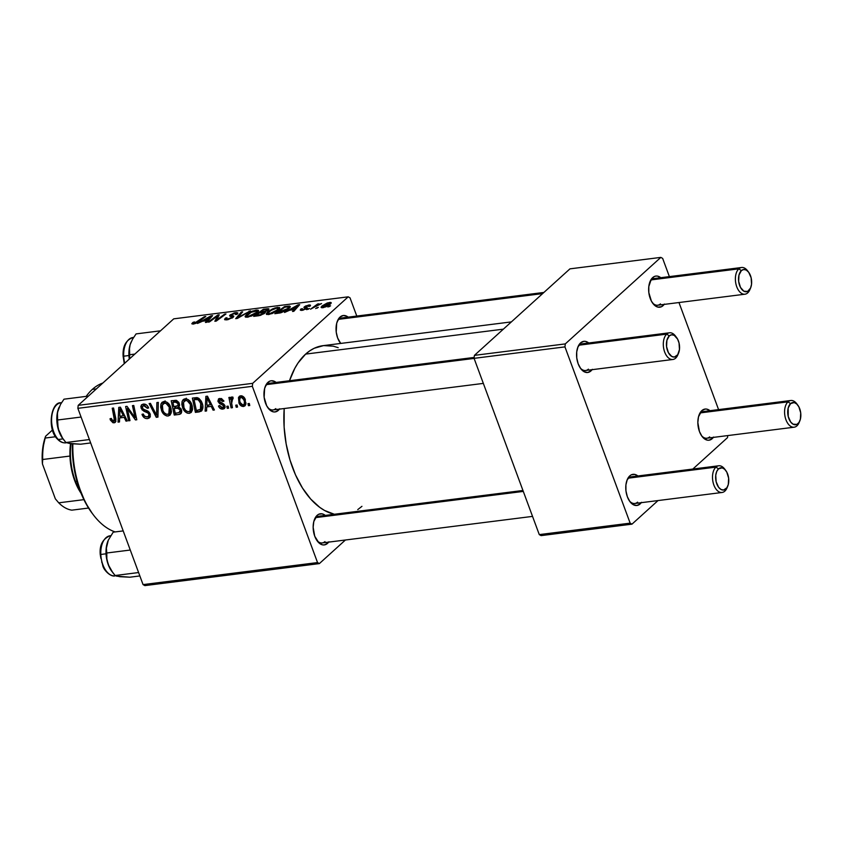 <?xml version="1.0" encoding="UTF-8"?>
<svg xmlns="http://www.w3.org/2000/svg" width="843" height="843" viewBox="0 0 843 843"><rect width="100%" height="100%" fill="white"/><g stroke="black" fill="none" stroke-linecap="round" stroke-linejoin="round"><path stroke-width="1.26" d="M279.718 408.76L278.338 410.372L276.978 409.435L278.338 410.372A15.701 9.062 -97.2 0 1 268.19 408.181A15.701 9.062 -97.2 0 1 265.408 386.136A15.701 9.062 -97.2 0 1 267.969 382.332L266.883 384.566A13.456 7.766 82.8 0 0 265.06 387.042A13.456 7.766 -97.2 0 1 266.883 384.566A13.456 7.766 -97.2 0 1 269.644 383.238L474.188 357.432M267.631 407.39A13.456 7.766 82.8 0 0 275.777 408.602A13.456 7.766 -97.2 0 1 273.016 409.94A13.456 7.766 -97.2 0 1 267.631 407.39M344.734 318.559A13.456 7.766 82.8 0 0 338.97 319.286L340.045 317.063L338.665 318.675L336.694 323.248L336.22 332.068L337.632 337.959L340.698 343.438A15.701 9.062 -97.2 0 1 340.277 342.901A15.701 9.062 -97.2 0 1 337.495 320.856A15.701 9.062 -97.2 0 1 340.045 317.063L338.97 319.286A13.456 7.766 82.8 0 0 337.137 321.763A13.456 7.766 -97.2 0 1 338.97 319.286A13.456 7.766 -97.2 0 1 341.731 317.959L543.893 292.447M339.708 342.11A13.456 7.766 82.8 0 0 341.057 343.386A13.456 7.766 -97.2 0 1 339.708 342.11M328.918 541.754L327.537 543.366L326.178 542.428L327.537 543.366A15.701 9.062 -97.2 0 1 317.389 541.174A15.701 9.062 -97.2 0 1 314.608 519.119A15.701 9.062 -97.2 0 1 317.158 515.326L316.083 517.56A13.456 7.766 82.8 0 0 314.26 520.026A13.456 7.766 -97.2 0 1 316.083 517.56A13.456 7.766 -97.2 0 1 318.844 516.222L522.955 490.478M316.82 540.384A13.456 7.766 82.8 0 0 324.976 541.596A13.456 7.766 -97.2 0 1 322.216 542.934A13.456 7.766 -97.2 0 1 316.82 540.384M511.364 321.9L323.122 345.651A85.227 49.179 82.8 0 0 305.63 354.102L503.355 329.16L305.63 354.102A85.227 49.179 82.8 0 0 289.507 380.73L294.871 368.222L298.127 362.859L305.63 354.102L309.813 350.804L314.218 348.275L323.564 345.598L333.301 346.178L338.191 347.685M713.61 437.043L712.23 438.655L710.87 437.707L712.23 438.655A15.701 9.062 -97.2 0 1 702.082 436.453A15.701 9.062 -97.2 0 1 699.3 414.408A15.701 9.062 -97.2 0 1 701.85 410.615L700.775 412.838A13.456 7.766 82.8 0 0 698.952 415.314A13.456 7.766 -97.2 0 1 700.775 412.838A13.456 7.766 -97.2 0 1 703.536 411.51L790.776 400.499A13.456 7.766 -97.2 0 1 797.278 404.514A13.456 7.766 82.8 0 0 796.709 403.713A13.456 7.766 82.8 0 0 788.015 401.837L790.576 403.607A11.212 6.47 -97.2 0 1 797.815 405.177A11.212 6.47 -97.2 0 1 799.807 420.931A11.212 6.47 -97.2 0 1 797.984 423.639L796.909 425.873A13.456 7.766 82.8 0 0 799.101 422.617L799.807 420.931M701.513 435.662A13.456 7.766 82.8 0 0 709.669 436.874A13.456 7.766 -97.2 0 1 706.908 438.212A13.456 7.766 -97.2 0 1 701.513 435.662M664.41 304.049L663.03 305.661L661.671 304.723L663.03 305.661A15.701 9.062 -97.2 0 1 652.882 303.459A15.701 9.062 -97.2 0 1 650.101 281.414A15.701 9.062 -97.2 0 1 652.661 277.621L651.576 279.844A13.456 7.766 82.8 0 0 649.753 282.321A13.456 7.766 -97.2 0 1 651.576 279.844A13.456 7.766 -97.2 0 1 654.337 278.517L741.577 267.505A13.456 7.766 -97.2 0 1 748.078 271.53A13.456 7.766 82.8 0 0 747.52 270.719A13.456 7.766 82.8 0 0 738.816 268.843L741.376 270.614A11.212 6.47 -97.2 0 1 748.626 272.184A11.212 6.47 -97.2 0 1 750.607 287.937A11.212 6.47 -97.2 0 1 748.784 290.645L747.709 292.879A13.456 7.766 82.8 0 0 749.901 289.623L750.607 287.937M652.324 302.669A13.456 7.766 82.8 0 0 660.469 303.88A13.456 7.766 -97.2 0 1 657.709 305.219A13.456 7.766 -97.2 0 1 652.324 302.669M585.263 344.397A13.456 7.766 82.8 0 0 579.499 345.124A13.456 7.766 82.8 0 0 577.676 347.601A13.456 7.766 -97.2 0 1 579.499 345.124A13.456 7.766 -97.2 0 1 582.26 343.796L669.5 332.785A13.456 7.766 -97.2 0 1 676.002 336.8A13.456 7.766 82.8 0 0 675.433 335.999A13.456 7.766 82.8 0 0 666.739 334.123A13.456 7.766 82.8 0 0 664.674 352.037A13.456 7.766 82.8 0 0 675.633 358.159L676.708 355.925A11.212 6.47 -97.2 0 1 667.572 350.825A11.212 6.47 -97.2 0 1 669.3 335.893L666.739 334.123L579.499 345.124L580.574 342.89L579.499 345.124L666.739 334.123A13.456 7.766 -97.2 0 1 669.5 332.785M580.247 367.948A13.456 7.766 82.8 0 0 588.393 369.16A13.456 7.766 -97.2 0 1 585.632 370.499A13.456 7.766 -97.2 0 1 580.237 367.948M592.334 369.318L590.954 370.931L589.594 369.993L590.954 370.931A15.701 9.062 -97.2 0 1 580.806 368.739A15.701 9.062 -97.2 0 1 578.024 346.694A15.701 9.062 -97.2 0 1 580.574 342.89L583.883 341.331L585.674 341.436L589.204 343.407M634.463 477.391A13.456 7.766 82.8 0 0 628.699 478.118A13.456 7.766 82.8 0 0 626.865 480.594A13.456 7.766 -97.2 0 1 628.699 478.118A13.456 7.766 -97.2 0 1 631.46 476.79L718.7 465.779A13.456 7.766 -97.2 0 1 725.191 469.793A13.456 7.766 82.8 0 0 724.632 468.993A13.456 7.766 82.8 0 0 715.939 467.117A13.456 7.766 82.8 0 0 713.873 485.031A13.456 7.766 82.8 0 0 724.822 491.153L725.907 488.919A11.212 6.47 -97.2 0 1 716.771 483.819A11.212 6.47 -97.2 0 1 718.499 468.887L715.939 467.117L628.699 478.118L629.774 475.884L628.699 478.118L715.939 467.117A13.456 7.766 -97.2 0 1 718.7 465.779M629.436 500.942A13.456 7.766 82.8 0 0 637.582 502.154A13.456 7.766 -97.2 0 1 634.821 503.492A13.456 7.766 -97.2 0 1 629.436 500.942M641.523 502.312L640.143 503.924L638.794 502.986L640.143 503.924A15.701 9.062 -97.2 0 1 630.006 501.733A15.701 9.062 -97.2 0 1 627.224 479.688A15.701 9.062 -97.2 0 1 629.774 475.884L631.354 474.809L634.863 474.43L638.393 476.4M317.537 562.576L143.057 584.599L77.862 408.339L252.342 386.326L317.537 562.576L319.36 563.598L345.419 540.005L319.36 563.598L144.88 585.611L319.36 563.598L317.537 562.576L252.342 386.326L252.679 383.344L348.212 296.831L173.732 318.844L78.199 405.357L252.679 383.344L252.342 386.326L77.862 408.339L143.057 584.599L144.88 585.611L143.057 584.599L317.537 562.576M228.601 408.191L228.168 406.147L226.82 406.315L227.283 408.349L228.601 408.191L228.168 406.147L226.82 406.315L227.283 408.349L228.601 408.191M237.526 407.064L237.094 405.019L235.745 405.188L236.209 407.232L237.526 407.064L237.094 405.019L235.745 405.188L236.209 407.232L237.526 407.064M189.253 413.344L191.372 412.238L192.51 409.371L192.236 405.915L190.76 402.332L188.263 399.656L186.124 398.813L184.048 399.087L182.088 401.405L181.814 404.503L182.857 408.37L184.996 411.584L187.178 413.07L189.253 413.344L192.267 410.615L189.253 413.344L191.119 412.501L191.793 404.503C190.56 400.931 188.326 399.045 185.081 398.813L183.173 399.645L182.088 401.405L182.646 407.833C183.9 411.289 186.103 413.123 189.253 413.344M206.567 410.962L206.714 406.948L211.235 406.379L213.079 410.151L214.407 409.983L207.473 396.178L205.861 396.379L205.134 411.152L206.567 410.962L206.714 406.948L211.235 406.379L213.079 410.151L214.407 409.983L207.473 396.178L205.861 396.379L205.134 411.152L206.567 410.962M179.338 414.398L181.15 413.376L181.719 411.226L180.982 408.707L178.758 406.948L179.58 405.367L178.79 402.332L176.313 400.351L171.213 400.752L174.248 415.041L179.338 414.398L181.603 412.353L179.338 414.398L180.802 413.765L181.393 409.582L178.758 406.948L179.243 403.312L176.313 400.351L171.213 400.752L174.248 415.041L179.338 414.398M157.947 417.106L158.315 402.385L156.893 402.564L156.566 415.178L150.454 403.375L149.116 403.544L156.25 417.317L157.947 417.106L158.315 402.385L156.893 402.564L156.566 415.178L150.454 403.375L149.116 403.544L156.25 417.317L157.947 417.106M110.38 420.056L112.983 422.764L114.753 422.67L115.912 421.3L113.563 408.023L112.224 408.191L114.5 420.509L112.994 421.121L111.287 418.413L110.022 418.76L110.38 420.056L111.445 419.097L110.38 420.056L114.132 422.817L115.312 422.322L115.786 418.497L113.563 408.023L112.224 408.191L114.363 418.318L113.605 421.173L111.613 419.645L111.287 418.413L110.022 418.76L110.38 420.056M129.98 420.625L127.356 408.528L135.417 419.94L136.808 419.772L133.774 405.472L132.435 405.641L135.07 417.77L127.019 406.326L125.628 406.505L128.642 420.794L129.98 420.625L127.356 408.528L135.417 419.94L136.808 419.772L133.774 405.472L132.435 405.641L135.07 417.77L127.019 406.326L125.628 406.505L128.642 420.794L129.98 420.625M119.495 421.953L119.643 417.928L124.153 417.359L125.997 421.131L127.325 420.963L120.401 407.169L118.779 407.369L118.062 422.132L119.495 421.953L119.643 417.928L124.153 417.359L125.997 421.131L127.325 420.963L120.401 407.169L118.779 407.369L118.062 422.132L119.495 421.953M147.683 418.592L150.096 417.127L149.885 413.323L148.052 411.184L143.205 409.087L142.256 407.116L143.11 405.926L144.859 405.768L147.367 408.297L148.631 407.98L148.168 406.884L146.387 404.861L144.058 404.05L141.498 404.851L140.802 406.726L142.151 409.951L147.81 412.88L148.884 414.261L148.726 416.147L146.819 416.969L144.659 416.305L143.247 413.997L141.993 414.334L144.185 417.696L145.934 418.528L147.683 418.592L150.444 416.094L147.683 418.592L149.559 417.801L150.149 413.966L146.187 410.362L143.373 409.192L142.414 408.001L142.709 406.178L143.868 405.725L147.367 408.297L148.526 407.675C147.409 405.146 145.67 403.945 143.31 404.082L141.561 404.798L141.118 408.254L143.753 411.131L148.083 413.081L148.884 414.261L148.516 416.389L147.167 416.937L144.353 416.02L143.247 413.997L141.993 414.334C143.057 417.348 144.954 418.771 147.683 418.592M168.105 416.01L170.223 414.904L171.361 412.037L171.076 408.581L169.612 404.998L167.114 402.322L164.975 401.479L162.025 402.311L160.939 404.071L160.665 407.18L161.951 411.574L164.069 414.461L166.556 415.905L168.105 416.01L171.118 413.281L168.105 416.01L169.97 415.167L170.644 407.169C169.411 403.607 167.177 401.711 163.932 401.479L162.025 402.311L160.939 404.071L161.498 410.499C162.752 413.955 164.954 415.789 168.105 416.01M218.474 406.041L219.738 408.065L221.593 409.055L223.985 408.792L225.028 407.58L224.027 404.345L219.317 401.3L219.359 400.225L220.36 399.708L222.678 401.5L223.932 401.152L221.614 398.644L218.78 398.75L217.894 401.099L219.433 403.481L223.247 405.357L223.553 407.295L221.467 407.696L219.654 405.504L218.474 406.041C219.38 408.244 220.855 409.266 222.91 409.097L224.48 408.455L224.933 405.746L223.585 403.976L219.317 401.3L220.181 399.719L222.678 401.5L223.932 401.152L219.77 398.433L218.463 398.981L218.074 401.689L223.658 406.031L222.499 407.812L219.654 405.504L218.474 406.041M201.077 411.31L201.983 410.488L201.077 411.31C203.142 409.245 203.479 406.431 202.078 402.87L197.22 397.664L192.362 398.086L195.397 412.375L197.599 410.383L195.397 412.375L201.688 410.836L202.71 408.739L202.742 405.272L201.319 401.173L198.864 398.328L196.788 397.611L192.362 398.086L195.397 412.375L199.159 411.9L202.72 408.676L199.159 411.9L201.593 410.92M243.553 406.495L245.155 405.631L245.914 403.913L244.628 398.17L241.404 395.788L239.739 396.073L238.464 397.601L239.043 403.196L242.11 406.347L243.553 406.495L245.787 404.471L243.553 406.495L244.944 405.841L245.345 399.677C244.491 397.201 242.932 395.904 240.687 395.799L239.201 396.431L238.896 402.828C239.791 405.23 241.34 406.452 243.553 406.495M231.962 396.895L230.666 399.456L233.005 397.338L230.666 399.456L230.223 397.306L228.885 397.474L231.087 407.875L232.257 406.821L231.087 407.875L232.436 407.706L231.235 400.71L231.741 398.865L233.058 398.813L232.995 397.158L231.33 397.253L230.666 399.456L230.223 397.306L228.885 397.474L231.087 407.875L232.436 407.706L231.593 403.544L232.995 397.158L231.435 397.148M249.749 405.515L249.317 403.481L247.968 403.649L248.432 405.683L249.749 405.515L249.317 403.481L247.968 403.649L248.432 405.683L249.749 405.515M278.485 309.876L272.11 313.607L266.662 314.471L266.525 313.164L268.422 311.33L275.05 307.906L279.37 307.474L279.718 308.348L278.485 309.876L279.739 307.853L277.473 307.368L272.542 308.886L267.442 312.152L266.314 314.133L268.527 314.576L278.485 309.876M289.634 310.213L284.565 312.468L298.074 304.839L299.697 304.639L293.838 311.299L292.51 311.467L294.154 309.644L289.634 310.213L294.154 309.644L292.51 311.467L293.838 311.299L299.697 304.639L298.074 304.839L284.565 312.468L289.634 310.213M193.395 324.049L191.846 323.68L193.279 322.216L194.701 321.963L193.7 323.206L195.745 322.837L204.438 316.662L205.787 316.494L196.314 323.164L193.395 324.049L198.642 321.731L205.787 316.494L204.438 316.662L194.364 323.238L193.922 322.574L194.701 321.963L193.279 322.216L192.467 322.858L192.931 324.091L192.467 322.858L191.856 323.828L193.395 324.049M233.174 317.295L227.747 319.697L224.912 319.792L224.775 318.865L226.999 317.737L226.219 318.77L227.283 319.054L231.456 317.779L232.078 316.915L229.602 315.545L234.206 312.911L236.999 312.584L237.8 313.417L237.031 314.313L235.629 314.555L236.219 313.722L235.208 313.406L231.488 314.702L231.298 315.261L233.817 316.083L233.174 317.295L233.848 316.146L231.298 315.261L231.488 314.702L234.754 313.448L235.629 314.555L237.031 314.313L237.831 312.974L235.692 312.637L230.118 314.913L229.949 316.23L232.099 316.968L231.783 317.526L227.926 319.002L226.219 318.707L226.999 317.737L225.587 317.99L224.575 319.518L226.957 319.813L233.174 317.295M250.529 310.846L237.378 318.422L235.692 318.643L241.34 312.005L242.679 311.836L237.831 317.526L250.529 310.846L237.831 317.526L242.679 311.836L241.34 312.005L235.692 318.643L237.378 318.422L250.529 310.846M257.336 312.542L251.688 315.988L245.766 317.231L245.165 316.294L246.293 314.818L252.626 311.025L257.958 310.055L258.569 311.014L257.336 312.542L258.59 310.519L256.325 310.034L251.393 311.552L246.293 314.818L245.165 316.799L247.378 317.242L257.336 312.542M330.582 305.819L327.864 307.01L330.582 305.819M264.797 313.122L260.413 315.377L253.68 316.367L263.427 309.212L268.991 309.139L264.744 311.931L265.345 312.331L264.797 313.122L264.744 311.931L268.348 310.034L268.316 308.696L263.427 309.212L253.68 316.367L258.78 315.725L264.797 313.122L264.744 311.931M202.562 321.204L197.494 323.459L211.003 315.83L212.615 315.63L206.767 322.289L205.429 322.458L207.083 320.635L202.562 321.204L207.083 320.635L205.429 322.458L206.767 322.289L212.615 315.63L211.003 315.83L197.494 323.459L202.562 321.204M215.408 317.579L209.412 321.952L208.073 322.121L217.852 314.966L219.243 314.787L216.43 320.171L224.649 314.112L225.998 313.944L216.24 321.088L214.849 321.267L217.62 315.904L215.408 317.579L217.62 315.904L214.849 321.267L216.24 321.088L225.998 313.944L224.649 314.112L216.43 320.171L219.243 314.787L217.852 314.966L208.073 322.121L209.412 321.952L215.408 317.579M310.003 306.188C310.941 305.219 310.498 304.839 308.675 305.05L309.149 306.336L308.675 305.05L304.323 306.82L306.009 309.096L305.714 308.306L305.714 309.255L305.514 308.707L303.101 310.171L302.416 308.686L300.993 308.938L301.531 310.382L300.993 308.938L300.266 310.055L302.173 310.329L301.035 310.382L300.256 310.003L300.993 308.938L302.416 308.686L301.857 309.507L302.679 309.718L305.514 308.707L303.901 307.421L305.44 306.062L309.486 304.987L310.477 305.25L310.298 305.883L306.188 306.251L305.461 307L307.189 307.621L307.031 308.359L302.468 310.287L306.894 308.485L307.231 307.663L305.767 306.546L307.916 305.682L308.58 306.441L310.003 306.188L310.498 305.292M280.814 312.806L274.829 313.701L284.576 306.546L289.56 306.051L290.14 307.2L286.631 310.203L280.814 312.806L289.065 308.401L290.308 306.473L284.576 306.546L274.829 313.701L280.814 312.806M330.351 304.112L325.967 306.82L321.668 307.737L321.099 307.147L322.184 305.851L327.347 302.943L330.741 302.405L331.215 303.048L330.351 304.112L331.225 302.732L329.581 302.405L321.878 306.125L321.109 307.389L322.816 307.727L330.351 304.112M318.359 307.358L315.64 308.549L318.359 307.358M314.745 306.947L310.53 309.202L317.611 303.996L318.949 303.828L317.474 304.903L321.562 303.575L314.745 306.947L321.562 303.575L317.474 304.903L318.949 303.828L317.611 303.996L310.53 309.202L314.745 306.947M309.434 308.485L306.715 309.676L309.434 308.485M350.035 297.842L356.779 316.062L350.035 297.842L348.212 296.831L252.679 383.344L78.199 405.357L77.862 408.339L78.199 405.357L173.732 318.844L348.212 296.831L350.035 297.842M630.153 523.145L539.278 534.61L474.072 358.349L564.947 346.884L630.153 523.145L631.976 524.156L658.035 500.563L631.976 524.156L541.101 535.621L631.976 524.156L630.153 523.145L564.947 346.884L565.295 343.902L660.828 257.389L569.952 268.854L474.419 355.367L565.295 343.902L564.947 346.884L474.072 358.349L539.278 534.61L541.101 535.621L539.278 534.61L630.153 523.145M662.651 258.401L669.384 276.62L662.651 258.401L660.828 257.389L565.295 343.902L474.419 355.367L474.072 358.349L474.419 355.367L569.952 268.854L660.828 257.389L662.651 258.401M678.973 302.532L718.584 409.614L678.973 302.532M692.841 469.045L727.509 437.643L727.741 435.578L727.509 437.643L692.841 469.045M641.27 502.67A15.701 9.062 -97.2 0 1 640.143 503.924L636.844 505.494L633.251 504.683L629.921 501.627L627.361 496.79L625.949 490.9L625.917 484.862L627.255 479.593L629.774 475.884A15.701 9.062 -97.2 0 1 637.898 475.968M592.081 369.687A15.701 9.062 -97.2 0 1 590.954 370.931L587.645 372.501L584.062 371.7L580.732 368.633L578.161 363.797L576.76 357.906L576.717 351.868L578.066 346.599L580.574 342.89A15.701 9.062 -97.2 0 1 588.709 342.975M664.158 304.407A15.701 9.062 -97.2 0 1 663.03 305.661L661.449 306.736L657.93 307.115L654.41 305.145L651.397 301.12L648.836 292.626L648.804 286.588L651.27 279.233L654.242 276.546L655.959 276.051L657.751 276.156L661.281 278.127M713.357 437.401A15.701 9.062 -97.2 0 1 712.23 438.655L708.921 440.215L707.129 440.109L701.998 436.358L699.437 431.511L697.835 422.564L698.499 416.8L701.85 410.615L705.159 409.045L706.95 409.15L710.47 411.121M657.35 279.117A13.456 7.766 82.8 0 0 651.576 279.844L652.661 277.621A15.701 9.062 -97.2 0 1 660.786 277.705M706.539 412.111A13.456 7.766 82.8 0 0 700.775 412.838L701.85 410.615A15.701 9.062 -97.2 0 1 709.985 410.699M284.186 408.528A85.227 49.179 82.8 0 0 334.355 514.272L324.523 510.447L319.76 507.37L310.677 499.035L302.489 488.055L295.493 474.851L289.981 459.93L286.146 443.871L284.133 427.285L284.186 408.528M328.665 542.112A15.701 9.062 -97.2 0 1 327.537 543.366L324.228 544.936L322.437 544.831L318.907 542.86L314.745 536.232L313.143 527.286L313.807 521.511L317.158 515.326L318.738 514.251L322.258 513.872L325.777 515.842M348.17 317.147A15.701 9.062 -97.2 0 0 340.045 317.063L343.343 315.493L346.937 316.294L348.665 317.569M279.465 409.118A15.701 9.062 -97.2 0 1 278.338 410.372L275.029 411.942L273.237 411.837L269.718 409.867L266.704 405.841L264.144 397.348L264.618 388.518L266.578 383.944L269.549 381.257L271.267 380.773L274.86 381.573L276.588 382.848M361.942 506.327L357.759 509.615M321.847 516.833A13.456 7.766 82.8 0 0 316.083 517.56L317.158 515.326A15.701 9.062 -97.2 0 1 325.293 515.41M272.658 383.839A13.456 7.766 82.8 0 0 266.883 384.566L267.969 382.332A15.701 9.062 -97.2 0 1 276.093 382.416M329.465 306.641L329.234 305.988L329.465 306.641M263.669 309.876L263.427 309.212L263.669 309.876M266.946 309.507L266.683 308.801L266.946 309.507L265.893 309.602L267.231 310.856L266.999 310.235L265.366 311.731L262.742 311.836L262.995 312.521L262.742 311.836L260.592 312.11L263.627 309.887L265.893 309.602L263.627 309.887L260.592 312.11L260.835 312.774L260.592 312.11L265.756 311.046L266.989 309.507M268.696 309.697L268.316 308.696L268.696 309.697M268.98 309.002L268.316 308.696M267.663 310.582L267.326 309.666L266.999 310.235M256.156 315.366L259.444 312.953L262.257 312.595L263.733 313.902L263.501 313.269L259.981 314.85L260.192 315.44L259.981 314.85L258.632 315.05L258.875 315.714L258.632 315.05L256.156 315.366L256.398 316.03L256.156 315.366L261.119 314.544L263.87 312.669L259.444 312.953L256.156 315.366M264.207 313.596L263.88 312.69L263.501 313.269M247.199 317.263L246.293 314.818L247.199 317.263L246.757 316.041L247.579 314.681L251.857 311.952L255.387 310.846L256.978 311.215L256.356 313.343L256.093 312.637L248.358 316.42L248.58 317.021L246.757 316.041L248.885 316.336L252.816 314.85L256.293 312.447L256.852 311.025L251.172 312.268L246.746 316.03M256.641 310.898L256.325 310.034L256.641 310.898M241.709 312.995L241.34 312.005L241.709 312.995M238.021 318.053L237.831 317.526L238.021 318.053M240.655 316.536L240.445 315.988L240.655 316.536M249.307 311.552L249.107 311.025L249.307 311.552M226.293 319.887L225.587 317.99L226.293 319.887M226.619 319.855L226.219 318.707M226.282 318.886L226.641 319.855M228.158 319.613L227.926 319.002L228.158 319.613M232.004 318.127L231.783 317.526L232.004 318.127M232.436 317.864L232.099 316.968L232.436 317.864M230.687 316.452L230.118 314.913L230.687 316.452M236.008 313.491L235.692 312.637L236.008 313.491M236.483 314.407L236.209 313.67L235.819 314.397M231.298 315.261L231.867 316.789L231.488 314.702M233.332 317.147L232.794 315.682L233.332 317.147M193.595 323.08L193.279 322.216L193.595 323.08M194.364 323.238L193.922 322.574M197.757 322.332L197.536 321.72L197.757 322.332M204.68 317.295L204.438 316.662L204.68 317.295M211.424 316.979L211.003 315.83L211.424 316.979M207.42 321.541L207.083 320.635L207.42 321.541M204.175 320.308L210.792 316.504L211.108 317.347L210.792 316.504L209.233 318.18L209.57 319.086L209.233 318.18L207.778 319.855L208.116 320.751L207.778 319.855L204.175 320.308L204.417 320.972L204.175 320.308L207.778 319.855L210.792 316.504L204.175 320.308M218.421 316.515L217.852 314.966L218.421 316.515M216.662 320.783L216.43 320.171L216.662 320.783M219.148 318.96L218.906 318.306L219.148 318.96M224.891 314.745L224.649 314.112L224.891 314.745M217.115 319.128L216.577 317.642L217.115 319.128M218.095 317.189L217.62 315.904L218.095 317.189M300.888 309.033L301.394 310.393L300.888 309.033M302.163 310.329L302.416 308.686M304.323 306.82L303.923 307.558M307.916 305.682L308.58 306.441M305.493 307.031L306.209 308.981M306.051 307.242L306.599 308.728L305.451 306.936M306.894 308.485L307.231 307.663M298.506 305.998L298.074 304.839L298.506 305.998M294.492 310.561L294.154 309.644L294.492 310.561M291.246 309.318L297.874 305.514L298.18 306.357L297.874 305.514L296.314 307.189L296.652 308.106L296.314 307.189L294.86 308.865L295.187 309.76L294.86 308.865L291.246 309.318L291.499 309.982L291.246 309.318L294.86 308.865L297.874 305.514L291.246 309.318M284.818 307.21L284.576 306.546L284.818 307.21M288.011 306.863L287.748 306.146L288.011 306.863M289.855 307.6L289.275 306.03L289.855 307.6M288.243 306.873L284.776 307.21L277.305 312.7L279.001 312.479L279.244 313.132L279.001 312.479L283.311 311.352L287.79 308.527L288.053 309.244L288.243 306.873L287.79 308.527L277.305 312.7L277.547 313.354L277.305 312.7L284.776 307.21L288.243 306.873L289.16 308.327M268.348 314.597L267.442 312.152L268.348 314.597L267.905 313.375L268.727 312.015L273.006 309.276L276.536 308.18L278.127 308.549L277.505 310.677L277.242 309.971L269.507 313.754L269.728 314.355L267.905 313.375M277.79 308.232L277.473 307.368L277.79 308.232M322.479 307.758L321.878 306.125L322.479 307.758M330.245 304.207L329.581 302.405L330.245 304.207M323.522 307.094L322.616 306.894L323.691 307.569L329.033 304.27L329.297 304.966L329.697 303.195L328.833 303.037L329.033 304.27L323.522 307.094L323.28 305.883L328.833 303.037L330.119 304.323M317.242 308.18L317 307.537L317.242 308.18M317.853 304.629L317.611 303.996L317.853 304.629M308.317 309.307L308.074 308.664L308.317 309.307M129.801 419.751L128.642 420.794L129.801 419.751M136.176 416.769L135.07 417.77L136.176 416.769M135.365 412.954L134.185 414.029L135.365 412.954M136.619 418.855L135.417 419.94L136.619 418.855M130.707 411.384L129.79 412.216L130.707 411.384M128.125 407.833L127.356 408.528L128.125 407.833M119.537 420.794L118.062 422.132L119.537 420.794M126.966 420.257L125.997 421.131L126.966 420.257M125.091 416.516L124.153 417.359L125.091 416.516M121.845 415.936L119.643 417.928L121.845 415.936M119.759 416.2L119.969 408.823L120.834 408.044L119.969 408.823L121.603 412.28L122.541 411.426L121.603 412.28L123.363 415.747L124.29 414.914L123.363 415.747L119.759 416.2L119.969 408.823L123.363 415.747L119.759 416.2M114.248 420.899L113.605 421.173M115.523 417.264L114.363 418.318L115.523 417.264M115.944 421.173L114.132 422.817L115.944 421.173M149.896 413.344L148.884 414.261L149.896 413.344M149.116 412.143L148.083 413.081L149.116 412.143M147.082 410.71L145.723 411.942L147.082 410.71M145.07 409.94L143.753 411.131L145.07 409.94M142.256 407.222L141.118 408.254L142.256 407.222M148.4 407.359L147.367 408.297L148.4 407.359M148.263 407.064L147.251 407.97L148.263 407.064M145.417 404.324L143.868 405.725L145.417 404.324M157.978 415.757L156.25 417.317L157.978 415.757M158.02 413.86L156.566 415.178L158.02 413.86M158.105 410.826L156.587 412.195L158.105 410.826M162.551 409.54L161.498 410.499L162.551 409.54M165.091 400.868L164.996 401.489M163.774 401.51L160.939 404.071L163.774 401.51M170.37 411.805L171.435 412.079M162.847 410.404L162.383 405.019L164.469 403.133C166.798 403.312 168.389 404.661 169.264 407.18L170.275 406.263L169.264 407.18L168.842 413.776L167.599 414.356C165.323 414.187 163.742 412.87 162.847 410.404L162.141 407.612L162.53 404.672L163.763 403.333L166.008 403.344L169.264 407.18L169.643 412.543L168.294 414.155L166.429 414.261L164.079 412.617L162.847 410.404M176.45 413.049L174.248 415.041L176.45 413.049M177.936 405.588L173.848 406.705L172.899 402.259L176.988 402.216L178.031 403.808L177.936 405.588L173.848 406.705L172.899 402.259L175.081 400.288L172.899 402.259L175.165 401.974L176.788 400.499L175.165 401.974L177.947 403.534L178.948 402.627L177.947 403.534L177.936 405.588L179.496 404.176L177.736 405.831M175.228 413.207L174.206 408.381L176.419 406.368L174.206 408.381L177.009 408.023L179.517 405.757L177.009 408.023L180.054 409.709L181.034 408.813L178.979 412.659L175.228 413.207L174.206 408.381L179.011 408.275L180.139 409.983L180.065 411.784L178.885 412.691L175.228 413.207M181.645 410.478L178.979 412.659M225.018 405.989L222.499 407.812M224.649 405.135L223.658 406.031L224.649 405.135M223.996 404.324L223.047 405.177L223.996 404.324M222.489 403.407L221.424 404.377L222.489 403.407M219.222 400.646L218.074 401.689L219.222 400.646M223.68 400.594L222.678 401.5L223.68 400.594M221.435 398.581L220.181 399.719L221.435 398.581M221.172 398.507L220.181 399.719M225.134 407.074L222.91 409.097L225.134 407.074M206.609 409.814L205.134 411.152L206.609 409.814M214.048 409.266L213.079 410.151L214.048 409.266M212.173 405.525L211.235 406.379L212.173 405.525M208.916 404.956L206.714 406.948L208.916 404.956M206.83 405.22L207.051 397.833L207.915 397.053L207.051 397.833L208.674 401.289L209.612 400.446L208.674 401.289L210.444 404.756L211.361 403.923L210.444 404.756L206.83 405.22L207.051 397.833L210.444 404.756L206.83 405.22M202.826 408.054L201.909 408.17L202.826 408.054M196.377 410.541L194.048 399.582L196.219 397.622L194.048 399.582L195.976 399.34L197.705 397.78L195.976 399.34L197.726 399.371L198.874 398.328L197.726 399.371L200.729 402.943L201.74 402.027L200.729 402.943L200.465 409.477L196.377 410.541L194.048 399.582L198.474 399.698L201.171 404.387L201.403 407.211L200.645 409.287L196.377 410.541M183.7 406.874L182.646 407.833L183.7 406.874M186.24 398.202L186.145 398.813M184.923 398.834L182.088 401.405L184.923 398.834M191.519 409.14L192.583 409.403M183.995 407.727L183.532 402.353L185.65 400.457C187.947 400.646 189.538 401.995 190.413 404.514L191.424 403.597L190.413 404.514L189.991 411.11L188.748 411.69C186.472 411.521 184.891 410.193 183.995 407.727L183.289 404.946L183.679 401.995L185.27 400.53L187.157 400.678L190.413 404.514L190.792 409.877L189.454 411.489L187.578 411.584L185.523 410.267L183.995 407.727M239.949 401.869L238.896 402.828L239.949 401.869M240.16 402.501C239.085 399.951 239.401 398.138 241.098 397.085L242.268 396.02L241.098 397.085L244.017 399.835L245.028 398.918L244.017 399.835C245.028 402.332 244.712 404.124 243.09 405.22L240.16 402.501L239.612 400.056L240.434 397.338L242.942 397.928L244.438 401.447L244.175 404.429L242.131 405.051L240.16 402.501M241.994 395.915L241.098 397.085M245.987 402.901L243.09 405.22M237.347 406.2L236.209 407.232L237.347 406.2M233.026 397.896L232.278 398.57L233.026 397.896M233.016 397.706L232.278 398.57M228.421 407.327L227.283 408.349L228.421 407.327M249.57 404.651L248.432 405.683L249.57 404.651M276.536 308.18L270.529 310.624L267.958 313.48L270.603 313.533L274.944 311.636L278.116 308.886L276.536 308.18M328.833 303.037L323.754 305.482L322.595 306.789L322.911 307.706M799.438 421.7A13.456 7.766 -97.2 0 1 796.909 425.873A13.456 7.766 -97.2 0 1 794.148 427.201A13.456 7.766 -97.2 0 1 785.223 417.348A13.456 7.766 -97.2 0 1 788.015 401.837L700.775 412.838L788.015 401.837A13.456 7.766 -97.2 0 1 790.776 400.499M790.576 403.607L794.211 402.564L796.73 403.976L798.879 406.853L800.713 412.912L800.376 419.224L798.974 422.491L796.856 424.408L793.063 424.177L790.681 421.995L788.237 416.495L788.184 408.033L790.576 403.607L788.015 401.837A13.456 7.766 82.8 0 0 785.95 419.751A13.456 7.766 82.8 0 0 796.909 425.873L797.984 423.639A11.212 6.47 -97.2 0 1 788.848 418.539A11.212 6.47 -97.2 0 1 790.576 403.607M338.97 319.286L542.629 293.596L338.97 319.286M750.249 288.706A13.456 7.766 -97.2 0 1 747.709 292.879A13.456 7.766 -97.2 0 1 744.949 294.207A13.456 7.766 -97.2 0 1 736.023 284.354A13.456 7.766 -97.2 0 1 738.816 268.843L651.576 279.844L738.816 268.843A13.456 7.766 -97.2 0 1 741.577 267.505M741.376 270.614L738.984 275.039L738.647 281.341L740.481 287.41L743.863 291.193L747.657 291.415L750.586 288L751.545 284.239L751.134 277.769L748.679 272.257L746.297 270.076L743.737 269.497L741.376 270.614L738.816 268.843A13.456 7.766 82.8 0 0 736.75 286.757A13.456 7.766 82.8 0 0 747.709 292.879L748.784 290.645A11.212 6.47 -97.2 0 1 739.659 285.545A11.212 6.47 -97.2 0 1 741.376 270.614M523.303 491.416L316.083 517.56L523.303 491.416M727.361 486.98A13.456 7.766 -97.2 0 1 724.822 491.153A13.456 7.766 -97.2 0 1 722.061 492.481A13.456 7.766 -97.2 0 1 713.136 482.628A13.456 7.766 -97.2 0 1 715.939 467.117L718.499 468.887L716.698 471.532L715.739 475.294L716.15 481.764L718.605 487.275L720.976 489.456L723.547 490.036L726.887 487.76L728.299 484.493L728.637 478.192L726.803 472.122L724.653 469.245L722.135 467.844L718.499 468.887A11.212 6.47 -97.2 0 1 725.739 470.457A11.212 6.47 -97.2 0 1 727.73 486.2A11.212 6.47 -97.2 0 1 725.907 488.919L724.822 491.153A13.456 7.766 82.8 0 0 727.014 487.897L727.73 486.2M474.103 358.423L266.883 384.566L474.103 358.423M678.162 353.986A13.456 7.766 -97.2 0 1 675.633 358.159A13.456 7.766 -97.2 0 1 672.872 359.487A13.456 7.766 -97.2 0 1 663.947 349.634A13.456 7.766 -97.2 0 1 666.739 334.123L669.3 335.893L671.66 334.776L674.221 335.356L677.603 339.128L679.047 343.038L679.458 349.518L677.698 354.766L674.347 357.042L671.787 356.463L668.404 352.68L666.571 346.621L666.908 340.309L669.3 335.893A11.212 6.47 -97.2 0 1 676.55 337.463A11.212 6.47 -97.2 0 1 678.531 353.206A11.212 6.47 -97.2 0 1 676.708 355.925L675.633 358.159A13.456 7.766 82.8 0 0 677.825 354.903L678.531 353.206M129.495 347.369L130.138 344.661A21.834 12.592 82.8 0 0 128.916 355.303L129.674 354.724L129.253 349.94L130.138 344.661L132.541 339.213L136.081 333.902L159.685 330.92L159.78 331.468L159.685 330.92L136.081 333.902L132.541 339.213L130.138 344.661L128.895 352.479L129.274 359.097A21.834 12.592 82.8 0 1 128.916 355.303L129.674 354.724L129.495 347.369M123.763 360.087L123.131 356.336L123.689 356.189A20.19 11.644 -97.2 0 1 133.31 337.474M133.626 337.432L132.962 337.516A20.19 11.644 82.8 0 0 123.689 356.189L128.926 355.535L123.689 356.189A20.19 11.644 82.8 0 0 124.732 363.217M134.817 354.081L129.674 354.724L134.817 354.081M129.601 358.812L129.674 354.724L129.601 358.812M160.37 330.941L159.685 330.92L160.37 330.941M130.96 342.406L130.138 344.661A21.834 12.592 82.8 0 1 130.907 342.543L131.16 341.942M123.394 356.42L123.436 352.796M123.91 349.36L124.785 346.241M123.689 356.189L123.131 356.336C122.52 346.441 125.797 340.161 132.962 337.516M114.785 575.874A20.19 11.644 -97.2 0 1 100.812 554.462L100.254 554.61L100.812 554.462A20.19 11.644 82.8 0 0 115.133 575.843C111.171 577.255 104.279 570.827 102.93 566.264L100.254 554.61C99.379 545.2 102.656 538.919 110.075 535.779A20.19 11.644 82.8 0 0 100.812 554.462L106.039 553.798L100.812 554.462A20.19 11.644 -97.2 0 1 110.422 535.748M112.825 572.713L115.122 575.516L138.6 572.545L115.122 575.516L119.748 576.696L129.854 577.202L139.854 575.938L129.854 577.202L116.724 576.169L115.122 575.516L111.139 570.321L108.22 564.599L106.84 558.719L106.376 548.213L108.283 540.215L113.194 532.175L123.194 530.911L113.194 532.175L108.283 540.215L106.629 545.389L106.007 550.753L106.713 559.225L109.253 567.065L112.825 572.713L108.22 564.599L106.84 558.719L106.787 552.997L130.275 550.036L106.787 552.997L106.376 548.213L107.251 542.934A21.834 12.592 82.8 0 0 108.22 564.599A21.834 12.592 82.8 0 0 111.887 571.48M108.283 540.215L107.251 542.934A21.834 12.592 82.8 0 1 108.02 540.816A21.834 12.592 82.8 0 1 108.052 540.753M104.321 568.277L101.666 561.944M100.875 558.361L100.254 554.61M101.023 547.623L101.898 544.515M68.873 443.334L80.654 444.208L90.654 442.944L80.654 444.208L70.549 443.703L65.923 442.522L89.411 439.551L65.923 442.522L61.939 437.327L59.021 431.605A21.834 12.592 82.8 0 0 62.698 438.486L58.135 428.666L57.598 420.004L81.076 417.043L57.598 420.004L57.429 412.627L60.475 404.482L63.994 399.182L87.609 396.199L63.994 399.182L60.475 404.482L57.429 412.396L56.829 420.573L59.021 431.605L62.698 438.497M70.538 443.703A47.103 27.176 82.8 0 0 69.958 456.052A47.103 27.176 -97.2 0 1 70.538 443.703L65.923 442.522L63.636 439.719M61.539 402.712L60.886 402.785A20.19 11.644 82.8 0 0 51.665 417.675A20.19 11.644 82.8 0 0 58.283 439.498A1.349 0.864 136.4 0 1 57.651 439.308A1.349 0.864 -43.6 0 0 58.283 439.498A20.19 11.644 -97.2 0 1 51.592 419.055A20.19 11.644 -97.2 0 1 59.273 403.196M58.283 439.498L63.004 438.897L58.283 439.498A20.19 11.644 82.8 0 0 65.933 442.849C62.909 443.123 60.148 441.943 57.651 439.308C46.702 429.393 51.002 401.679 60.886 402.785M88.294 396.21L87.704 396.747L88.294 396.21M58.884 407.685L58.062 409.94A21.834 12.592 82.8 0 0 59.021 431.605L57.64 425.736L57.176 415.199L58.062 409.94A21.834 12.592 82.8 0 1 58.82 407.822A21.834 12.592 82.8 0 1 58.852 407.759M54.089 433.334L51.897 426.579L51.297 419.266M51.623 415.747L52.371 412.512M58.82 407.822L59.094 407.19M92.308 389.403A76.26 44.005 -97.2 0 1 102.857 383.028A76.26 44.005 82.8 0 0 92.308 389.403L96.376 388.886L92.308 389.403A76.26 44.005 82.8 0 0 86.186 396.379A76.26 44.005 -97.2 0 1 92.308 389.403M72.846 443.913A76.26 44.005 82.8 0 0 115.164 531.922A76.26 44.005 -97.2 0 1 93.425 514.947A76.26 44.005 -97.2 0 1 72.846 443.913M92.33 513.503L85.322 502.449L77.64 483.534L73.236 462.407L72.361 443.882A74.015 42.708 82.8 0 0 92.308 513.482L93.425 514.947M75.448 481.427A49.347 28.472 -97.2 0 1 70.938 443.745A49.347 28.472 82.8 0 0 75.448 481.427L76.966 481.227L75.448 481.427A49.347 28.472 82.8 0 0 80.812 492.639A49.347 28.472 -97.2 0 1 75.448 481.427L74.711 480.668L75.448 481.427M69.958 456.052A47.103 27.176 82.8 0 0 74.711 480.668L71.381 468.676L69.958 456.052L42.698 459.498L69.958 456.052M81.097 493.345L74.711 480.668A47.103 27.176 82.8 0 0 81.097 493.345M83.9 499.646L58.725 502.828L55.353 498.845L42.435 463.924L42.698 459.498A47.103 27.176 -97.2 0 1 45.174 438.044L45.627 436.21L52.498 429.993L45.627 436.21A44.858 25.88 82.8 0 0 42.435 463.924L42.603 449.266L45.174 438.044A47.103 27.176 82.8 0 0 42.698 459.498L42.435 463.924L55.353 498.845L58.725 502.828A47.103 27.176 82.8 0 0 71.845 510.152L88.557 508.044L71.845 510.152A47.103 27.176 -97.2 0 1 58.725 502.828L83.9 499.646M55.617 436.727L45.174 438.044L55.617 436.727M256.978 311.225L257.431 312.447M231.214 315.166L231.804 316.757M193.605 323.101L193.922 323.965M305.451 306.989L306.199 308.991M278.127 308.549L278.58 309.781M114.258 420.878L115.944 419.361M148.516 416.389L150.37 414.703M142.709 406.178L144.922 404.176M163.215 403.702L165.544 401.595M168.853 413.765L171.403 411.458M177.747 405.82L179.506 404.229M200.465 409.477L202.878 407.295M184.364 401.026L186.693 398.929M190.002 411.099L192.552 408.792M796.709 403.713L797.815 405.177M794.148 427.201L706.908 438.212M747.52 270.719L748.626 272.184M657.709 305.219L744.949 294.207M322.216 542.934L532.534 516.39M634.821 503.492L722.061 492.481M724.632 468.993L725.739 470.457M672.872 359.487L585.632 370.499M483.345 383.396L273.016 409.94M675.433 335.999L676.55 337.463M124.269 363.639L123.131 356.336M110.739 535.705L110.075 535.779"/></g></svg>
